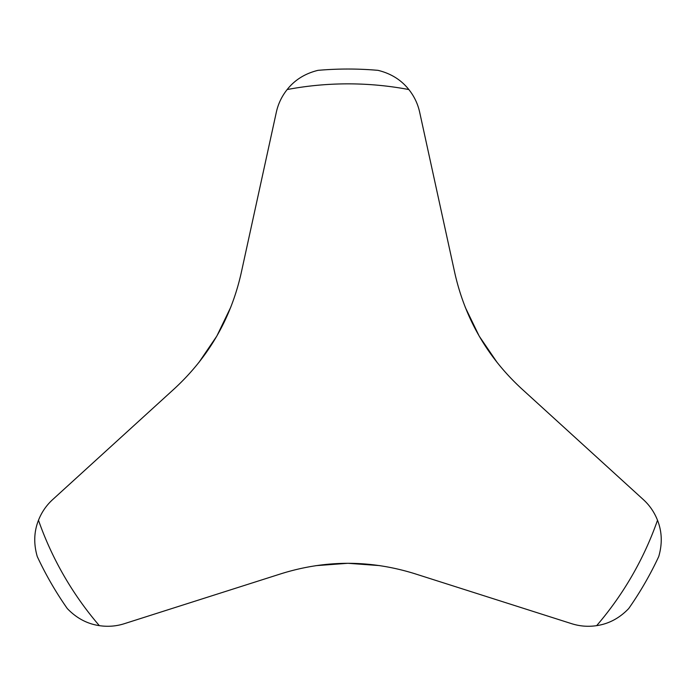 <?xml version="1.0" encoding="UTF-8"?>
<svg xmlns="http://www.w3.org/2000/svg" width="696" height="696" viewBox="0 0 696 696"><rect width="100%" height="100%" fill="white"/><g stroke="black" fill="none" stroke-linecap="round" stroke-linejoin="round"><path stroke-width="1.04" d="M657.511 520.251C662.044 531.692 662.453 543.793 658.729 556.556A342.789 342.789 0 0 1 628.714 608.548C619.527 618.144 608.843 623.842 596.663 625.643A327.955 327.955 0 0 0 657.511 520.251C654.318 512.178 649.594 505.287 643.33 499.589L521.452 388.577C487.339 357.048 465.137 318.603 454.853 273.224L419.653 112.169C417.809 103.817 414.207 96.283 408.848 89.549A327.955 327.955 0 0 0 287.152 89.549C294.791 79.909 305.074 73.506 317.985 70.348A342.789 342.789 0 0 1 378.015 70.348C390.926 73.498 401.2 79.901 408.848 89.549M596.663 625.643C588.155 626.922 579.829 626.269 571.677 623.694L414.599 573.652C370.159 559.871 325.763 559.871 281.401 573.652L124.323 623.694C116.258 626.269 107.932 626.913 99.337 625.643A327.955 327.955 0 0 1 38.489 520.251C41.63 512.247 46.362 505.357 52.67 499.589L174.548 388.577C208.704 356.978 230.907 318.533 241.147 273.224L276.347 112.169C278.156 103.895 281.758 96.361 287.152 89.549M230.872 306.971L216.943 335.855M216.769 336.159L198.873 362.503M315.767 565.674L347.748 563.299M348.096 563.299L379.859 565.622M497.362 362.799L479.309 336.29M479.135 335.994L465.267 307.327M99.337 625.643C87.165 623.851 76.482 618.152 67.286 608.548A342.789 342.789 0 0 1 37.271 556.556C33.547 543.802 33.956 531.701 38.489 520.251"/></g></svg>
